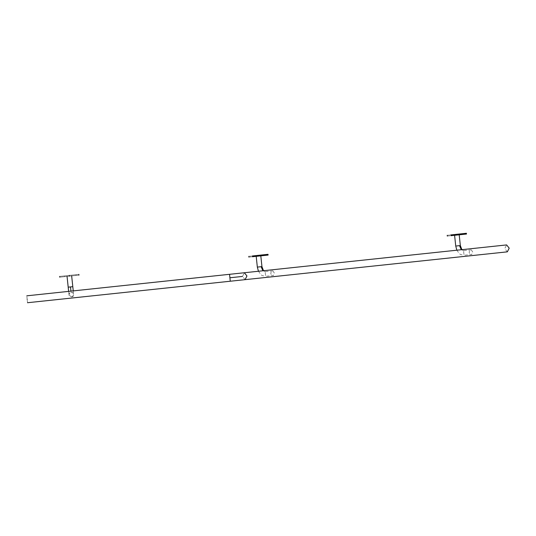 <?xml version="1.0" encoding="UTF-8"?>
<svg xmlns="http://www.w3.org/2000/svg" width="536" height="536" viewBox="0 0 536 536"><rect width="100%" height="100%" fill="white"/><g stroke="black" fill="none" stroke-linecap="round" stroke-linejoin="round"><path stroke-width="0.4" stroke-dasharray="2.68 2.01" d="M248.905 257.119L264.677 255.444M248.825 256.349L264.596 254.68M257.025 256.262L256.201 256.349M260.804 255.86L259.987 255.947M261.95 255.739L263.873 255.531L261.95 255.739L261.87 254.969L263.792 254.768L261.87 254.969M253.133 256.67L255.056 256.469L253.133 256.67L253.052 255.906L254.975 255.699L253.052 255.906M263.873 255.531L263.792 254.768M255.056 256.469L254.975 255.699M69.358 276.161C81.72 274.854 81.72 274.854 69.358 276.161C56.997 277.474 56.997 277.474 69.358 276.161C72.28 275.852 72.28 275.852 69.358 276.161C72.28 275.852 72.28 275.852 69.358 276.161C66.437 276.476 66.437 276.476 69.358 276.161C66.437 276.476 66.437 276.476 69.358 276.161M69.278 275.397C81.633 274.084 81.633 274.084 69.278 275.397C56.917 276.703 56.917 276.703 69.278 275.397M74.156 275.651L76.079 275.45L74.156 275.651L74.075 274.888L75.991 274.68L74.075 274.888M62.638 276.877L64.561 276.67L62.638 276.877L62.558 276.107L64.481 275.906L62.558 276.107M76.079 275.45L75.991 274.68M64.561 276.67L64.481 275.906M450.937 235.693L463.071 234.406M447.225 235.311L462.99 233.636M447.305 236.075L450.722 235.713M458.052 234.935L457.175 235.029M454.595 235.304L455.419 235.217M460.35 234.694L462.267 234.493L460.35 234.694L460.27 233.924L462.186 233.723L460.27 233.924M453.369 234.661L453.449 235.425L451.533 235.632L451.453 234.862L453.369 234.661L451.453 234.862M462.267 234.493L462.186 233.723M27.168 299.269C26.7 294.894 26.7 294.894 27.168 299.269C27.631 303.651 27.631 303.651 27.168 299.269M72.44 296.616L71.556 296.89C73.07 296.442 73.76 295.597 73.613 294.344L73.05 296.12M68.642 291.376L69.03 295.001L71.556 296.89C69.982 296.77 69.131 296.086 69.01 294.834C69.003 293.42 69.693 292.569 71.067 292.288C72.474 292.274 73.325 292.964 73.613 294.344L72.909 292.911L71.134 292.281M69.03 295.001L69.647 292.978L71.067 292.288L70.946 291.135M507.344 251.84L504.758 248.617L506.614 244.925M469.61 254.674L471.767 254.446L472.719 252.014L471.278 249.836C470.012 250.111 469.322 250.962 469.188 252.389C469.435 253.629 470.3 254.312 471.767 254.446L464.035 255.263L463.546 250.66L464.035 255.263L464.431 255.223M271.216 275.718L273.367 275.491L274.318 273.059L272.878 270.881C271.618 271.156 270.921 272.007 270.794 273.434C271.042 274.673 271.899 275.357 273.367 275.491L265.642 276.308L265.153 271.698L265.642 276.308L266.03 276.268M471.278 249.836L463.546 250.66L461.288 249.736M463.915 250.62L463.546 250.66L463.915 250.62M272.878 270.881L265.153 271.698L262.895 270.774M265.521 271.665L265.153 271.698L265.521 271.665M230.272 281.226L229.542 274.311M245.093 279.651L242.5 276.435L244.356 272.744M72.802 286.666L68.193 287.155M459.52 245.649L456.558 245.964L459.52 245.649M456.558 245.964L455.741 246.051M261.126 266.694L258.164 267.008L261.126 266.694M258.164 267.008L257.34 267.096M73.251 290.887L73.593 294.184M461.898 249.669L463.546 250.66M456.846 250.205L459.453 253.756L460.598 254.54L464.035 255.263M263.504 270.714L265.153 271.698M258.446 271.25L261.059 274.8L262.205 275.584L265.642 276.308"/><path stroke-width="0.8" d="M252.248 255.987L268.02 254.319L268.101 255.082L252.329 256.757M69.358 276.161C81.72 274.854 81.72 274.854 69.358 276.161C56.997 277.474 56.997 277.474 69.358 276.161L69.278 275.397C81.633 274.084 81.633 274.084 69.278 275.397C56.917 276.703 56.917 276.703 69.278 275.397M466.501 234.044L466.414 233.274L462.99 233.636L463.071 234.406L466.501 234.044L450.937 235.693M457.175 235.029L458.052 234.935M451.533 235.632L453.449 235.425M462.99 233.636L450.649 234.949M27.168 299.269C26.7 294.894 26.7 294.894 27.168 299.269C27.631 303.651 27.631 303.651 27.168 299.269M73.05 296.12L72.44 296.616M245.093 279.651L246.949 275.96L244.356 272.744L506.614 244.925L509.2 248.148L507.344 251.84L230.272 281.226L229.91 277.769L242.5 276.435M264.596 254.68L264.677 255.444M244.356 272.744L229.542 274.311L229.91 277.769M70.946 291.135L70.497 286.914L72.802 286.666L73.251 290.887M68.642 291.376L68.193 287.155L70.497 286.914M461.288 249.736L459.52 245.649L460.344 245.562L461.898 249.669M456.846 250.205L455.741 246.051L459.52 245.649M262.895 270.774L261.126 266.694L261.95 266.606L263.504 270.714M258.446 271.25L257.34 267.096L261.126 266.694M248.905 257.119L248.825 256.349M78.953 275.142L78.872 274.378M59.764 277.179L59.677 276.415M447.305 236.075L447.225 235.311M27.53 302.726L230.272 281.226M229.542 274.311L26.8 295.818M72.802 286.666L71.663 275.919M68.193 287.155L67.054 276.409M460.344 245.562L459.205 234.815M455.741 246.051L454.595 235.304M261.95 266.606L260.804 255.86M257.34 267.096L256.201 256.349"/></g></svg>
